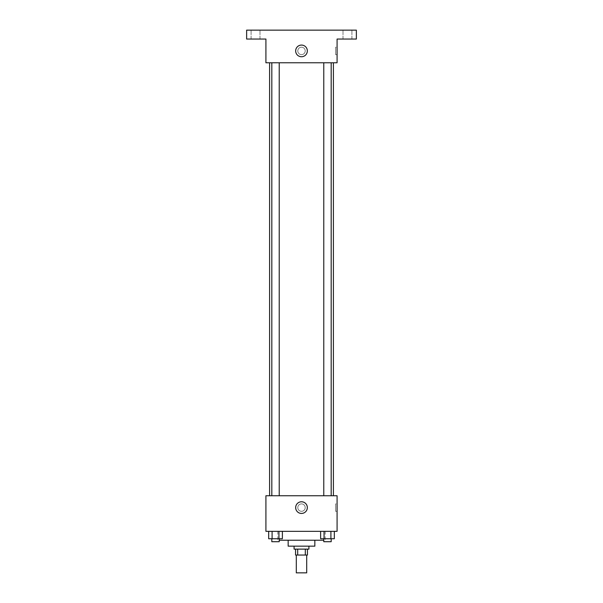 <?xml version="1.0" encoding="UTF-8"?>
<svg xmlns="http://www.w3.org/2000/svg" width="603" height="603" viewBox="0 0 603 603"><rect width="100%" height="100%" fill="white"/><g stroke="black" fill="none" stroke-linecap="round" stroke-linejoin="round"><path stroke-width="0.45" stroke-dasharray="3.02 2.26" d="M306.693 572.85L296.307 572.85M306.693 555.054L296.307 555.054L306.693 555.054M297.694 555.054L295.568 555.054L295.568 549.122L297.694 549.122L297.694 555.054L307.432 555.054L307.432 549.122L305.306 549.122L305.306 555.054M297.694 549.122L295.568 549.122M305.306 549.122L307.432 549.122M294.083 549.122L308.917 549.122M288.159 546.16L314.841 546.16M279.227 540.228L323.773 540.228M301.5 531.333L277.772 531.333L301.5 531.333M268.674 531.333L268.674 538.743L272.096 538.743L268.674 538.743L272.096 538.743L272.096 531.333L278.948 531.333L268.674 531.333L282.37 531.333L272.096 531.333L272.096 538.743L282.37 538.743L278.948 538.743L282.37 538.743L282.37 531.333L278.948 531.333L282.37 531.333L278.948 531.333L278.948 538.743L272.096 538.743L278.948 538.743L278.948 531.333L282.37 531.333L272.096 531.333L282.37 531.333M265.915 531.333L337.085 531.333L337.085 495.741L265.915 495.741L265.915 531.333M320.63 531.333L320.63 538.743L324.052 538.743L320.63 538.743L324.052 538.743L324.052 531.333L330.904 531.333L320.63 531.333L334.326 531.333L324.052 531.333L324.052 538.743L334.326 538.743L330.904 538.743L334.326 538.743L334.326 531.333L330.904 531.333L334.326 531.333L330.904 531.333L330.904 538.743L324.052 538.743L330.904 538.743L330.904 531.333L334.326 531.333L324.052 531.333L334.326 531.333M305.208 507.605A3.708 3.708 0 0 0 299.646 504.394A3.708 3.708 0 0 0 299.646 510.816A3.708 3.708 0 0 0 305.208 507.605A3.708 3.708 0 0 0 299.646 504.394A3.708 3.708 0 0 0 299.646 510.816A3.708 3.708 0 0 0 305.208 507.605M333.406 495.741L269.594 495.741L333.406 495.741M279.227 495.741L271.817 495.741L279.227 495.741L271.817 495.741L279.227 495.741L279.227 62.772L271.817 62.772L279.227 62.772M331.183 495.741L323.773 495.741L331.183 495.741L323.773 495.741L331.183 495.741L331.183 62.772L323.773 62.772L331.183 62.772M265.915 511.314L265.915 503.897L265.915 511.314M337.085 503.897L337.085 511.314L337.085 503.897L335.592 503.897L335.592 511.314L335.592 503.897M307.334 507.605A5.834 5.834 0 0 1 298.583 512.656A5.834 5.834 0 0 1 298.583 502.555A5.834 5.834 0 0 1 307.334 507.605M333.406 62.772L269.594 62.772L333.406 62.772M265.915 62.772L337.085 62.772L337.085 39.044L356.365 39.044L356.365 30.15L246.635 30.15L246.635 39.044L265.915 39.044L265.915 62.772M305.208 50.908A3.708 3.708 0 0 0 299.646 47.697A3.708 3.708 0 0 0 299.646 54.119A3.708 3.708 0 0 0 305.208 50.908A3.708 3.708 0 0 0 299.646 47.697A3.708 3.708 0 0 0 299.646 54.119A3.708 3.708 0 0 0 305.208 50.908M265.915 54.617L265.915 47.2L265.915 54.617M337.085 47.2L337.085 54.617L337.085 47.2L335.592 47.2L335.592 54.617L335.592 47.2M307.334 50.908A5.834 5.834 0 0 1 298.583 55.958A5.834 5.834 0 0 1 298.583 45.858A5.834 5.834 0 0 1 307.334 50.908M255.536 39.044L251.082 39.044L255.536 39.044M347.464 39.044L351.918 39.044L347.464 39.044M255.536 30.15L251.082 30.15L255.536 30.15M347.464 30.15L351.918 30.15L347.464 30.15M331.183 538.743L323.773 538.743L331.183 538.743L323.773 538.743L331.183 538.743L331.183 541.713L323.773 541.713L331.183 541.713L323.773 541.713L323.773 538.743M279.227 538.743L271.817 538.743L279.227 538.743L271.817 538.743L279.227 538.743L279.227 541.713L271.817 541.713L279.227 541.713L271.817 541.713L271.817 538.743M330.904 531.333L330.904 538.743M324.052 531.333L324.052 538.743M278.948 531.333L278.948 538.743M272.096 531.333L272.096 538.743M277.772 531.333L277.772 540.228M325.228 531.333L325.228 540.228M335.592 511.314L337.085 511.314M271.817 62.772L271.817 495.741M323.773 62.772L323.773 495.741M335.592 54.617L337.085 54.617M259.983 39.044L259.983 30.15L259.983 39.044M251.082 39.044L251.082 30.15L251.082 39.044M351.918 39.044L351.918 30.15L351.918 39.044M343.017 39.044L343.017 30.15L343.017 39.044"/><path stroke-width="0.9" d="M296.307 555.054L296.307 572.85L306.693 572.85L306.693 555.054M305.306 549.122L305.306 555.054L295.568 555.054L295.568 549.122M305.306 555.054L307.432 555.054L307.432 549.122M308.917 546.16L308.917 549.122L294.083 549.122L294.083 546.16M297.694 549.122L297.694 555.054M314.841 540.228L314.841 546.16L288.159 546.16L288.159 540.228M323.773 540.228L279.227 540.228M337.085 531.333L265.915 531.333L265.915 495.741L337.085 495.741L337.085 531.333M307.334 507.605A5.834 5.834 0 0 1 298.583 512.656A5.834 5.834 0 0 1 298.583 502.555A5.834 5.834 0 0 1 307.334 507.605M333.406 62.772L333.406 495.741M323.773 495.741L323.773 62.772M279.227 62.772L279.227 495.741M337.085 62.772L265.915 62.772L265.915 39.044L246.635 39.044L246.635 30.15L356.365 30.15L356.365 39.044L337.085 39.044L337.085 62.772M307.334 50.908A5.834 5.834 0 0 1 298.583 55.958A5.834 5.834 0 0 1 298.583 45.858A5.834 5.834 0 0 1 307.334 50.908M334.326 531.333L334.326 538.743L320.63 538.743L320.63 531.333M330.904 531.333L330.904 538.743M324.052 531.333L324.052 538.743M331.183 538.743L331.183 541.713L323.773 541.713L323.773 538.743M282.37 531.333L282.37 538.743L268.674 538.743L268.674 531.333M278.948 531.333L278.948 538.743M272.096 531.333L272.096 538.743M279.227 538.743L279.227 541.713L271.817 541.713L271.817 538.743M269.594 62.772L269.594 495.741M331.183 495.741L331.183 62.772M271.817 62.772L271.817 495.741"/></g></svg>
